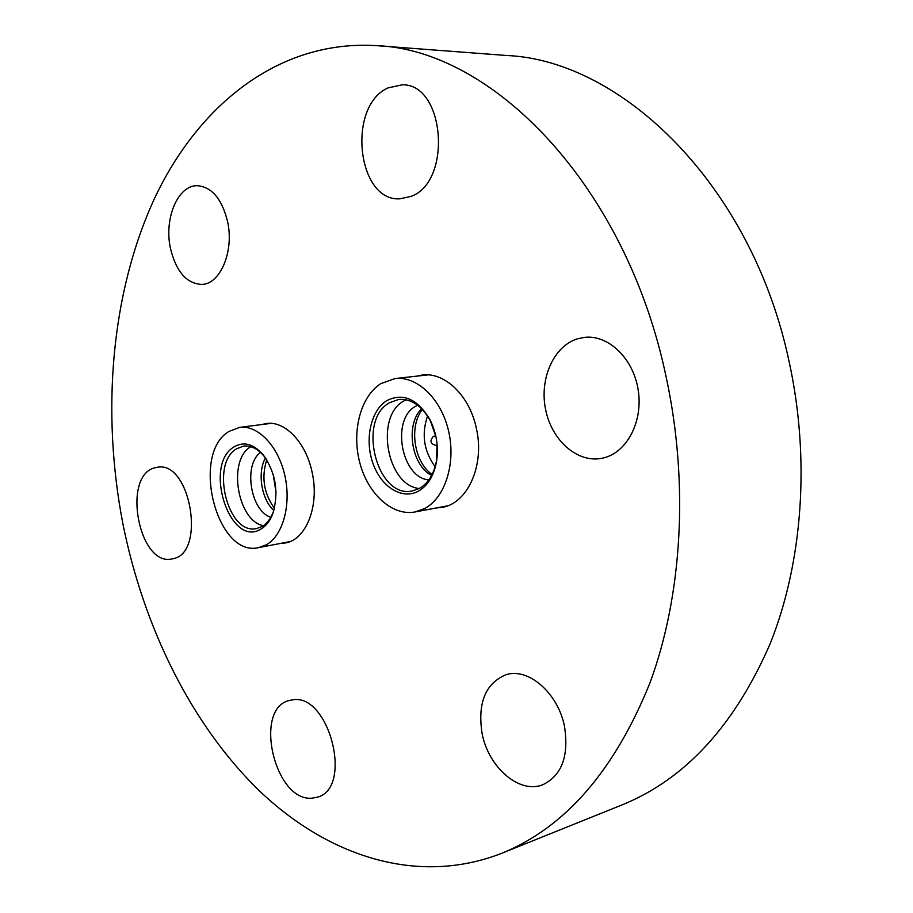 <?xml version="1.0" encoding="UTF-8"?>
<svg xmlns="http://www.w3.org/2000/svg" width="913" height="913" viewBox="0 0 913 913"><rect width="100%" height="100%" fill="white"/><g stroke="black" fill="none" stroke-linecap="round" stroke-linejoin="round"><path stroke-width="1.37" d="M416.568 376.167L422.263 375.026C444.916 371.831 470.001 396.059 476.495 428.973C484.792 465.641 467.388 503.668 442.006 507.4L436.231 507.97M261.723 424.556L266.345 423.518C285.096 420.482 306.494 443.01 312.303 473.208C319.527 506.201 305.969 539.925 285.324 542.973L280.599 543.406M603.139 458.018L601.153 458.429C576.594 462.834 551.326 439.735 545.506 409.047C539.378 378.439 553.757 345.981 577.678 338.757L584.811 337.342C608.674 334.683 633.588 358.752 638.244 390.353C643.174 421.92 626.626 452.837 603.139 458.018M410.713 196.489L399.883 198.817C357.109 201.773 346.7 106.079 388.002 87.899L402.348 84.795C445.179 83.813 452.3 182.429 410.713 196.489M170.434 248.268C163.861 218.675 177.887 184.951 197.425 185.704C211.953 187.028 222.019 199.045 227.622 221.745C234.253 251.623 220.113 284.514 201.579 284.422C186.412 283.487 176.038 271.435 170.434 248.268M172.785 558.767L172.112 558.916C138.97 567.087 121.612 475.878 154.674 467.855L157.116 467.319C190.383 459.832 206.509 553.632 172.785 558.767M312.189 798.156C274.573 802.139 252.992 708.168 289.501 700.465L292.343 699.906C328.874 692.362 353.742 788.113 317.29 797.197L312.189 798.156M482.11 733.527C477.431 703.147 485.317 683.575 505.756 674.798C527.931 667.152 558.026 692.773 564.508 726.463C569.061 756.112 561.792 775.548 542.71 784.781C519.303 794.299 488.375 767.194 482.11 733.527M666.319 377.811C689.075 483.799 682.102 596.303 649.839 683.198C614.278 771.097 564.816 827.829 501.465 853.404C417.047 886.238 327.664 855.915 259.566 790.989C191.502 724.968 143.809 627.63 122.981 524.233C101.275 412.277 110.884 293.301 154.388 198.737C198.269 105.315 278.693 39.521 376.51 45.65C491.902 49.633 626.318 184.962 666.319 377.811M376.51 45.65L506.179 55.465C621.548 60.03 751.913 185.031 789.152 361.799C810.413 459.056 802.653 562.579 770.241 643.505C734.634 725.481 685.252 779.268 622.107 804.878L501.465 853.404M261.107 528.981C230.042 548.827 202.846 464.979 234.036 446.902C243.919 441.15 253.723 443.901 263.469 455.153C275.897 473.208 279.001 492.746 272.77 513.768C270.02 520.924 266.139 525.991 261.107 528.981M266.756 459.844L264.416 456.626C257.934 448.797 250.972 445.293 243.566 446.115L236.547 448.785C209.933 463.861 227.828 535.623 256.644 528.547L262.191 526.481C266.938 523.64 270.625 518.835 273.227 512.067L274.448 508.29M266.744 459.821C261.244 477.271 263.811 493.431 274.436 508.313M273.204 474.52L276.034 492.335M265.455 457.972C257.158 472.432 261.415 499.297 273.786 510.47M260.536 452.449C243.098 464.649 250.459 511.063 270.83 517.249M250.835 446.708L250.641 446.834C227.417 459.844 237.254 520.889 263.378 525.717M266.322 544.776C283.03 535.543 291.555 504.444 284.765 475.194C278.145 445.886 257.774 424.83 239.674 427.364L228.946 431.461C190.429 454.012 216.701 558.083 258.756 547.583L266.322 544.776M418.428 491.148C401.971 500.256 380.858 486.72 372.801 462.948C364.515 439.301 370.792 410.405 386.77 400.636C403.169 392.499 417.618 398.913 430.103 419.889C436.688 433.333 438.788 447.45 436.425 462.229C433.664 476.152 427.672 485.796 418.428 491.148M436.037 437.087L430.468 421.019C421.989 405.749 411.398 398.559 398.707 399.46L389.429 402.759C356.823 420.368 377.058 499.149 412.356 490.932L419.409 488.432C428.163 483.354 433.835 474.224 436.437 461.054L437.076 444.049M422.411 409.458C408.647 426.268 414.046 462.4 432.111 474.44M427.546 415.997C421.315 434.2 423.837 451.113 435.113 466.703M421.669 408.693C405.144 424.283 411.272 465.322 431.621 475.399M417.675 405.189L415.609 406.285C390.787 419.329 401.252 477.876 428.825 479.907M406.045 399.757L403.797 400.978C374.672 416.545 386.838 485.579 419.284 488.501M424.534 508.598C445.008 497.973 456.112 463.53 448.637 431.267C441.356 398.935 417.195 375.836 395.078 378.553L380.824 383.631C360.509 396.425 351.494 431.587 359.79 462.708C367.882 493.899 392.191 516.29 414.993 511.965L424.534 508.598M437.167 445.133L436.311 445.441C430.559 444.197 429.498 441.253 433.127 436.619L435.809 436.026M434.017 436.288L434.896 435.98M271.093 423.37L239.674 427.364M289.877 541.637L258.756 547.583M264.416 456.626L263.469 455.153M273.227 512.067L272.77 513.768M428.06 374.889L395.078 378.553M447.598 505.836L414.993 511.965M430.468 421.019L430.103 419.889M436.437 461.054L436.425 462.229"/></g></svg>
